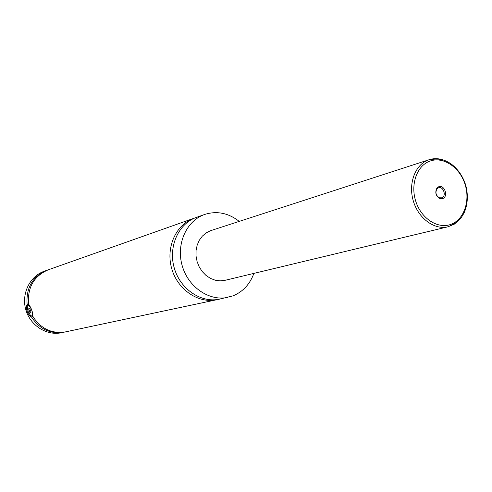 <?xml version="1.0" encoding="UTF-8"?>
<svg xmlns="http://www.w3.org/2000/svg" width="492" height="492" viewBox="0 0 492 492"><rect width="100%" height="100%" fill="white"/><g stroke="black" fill="none" stroke-linecap="round" stroke-linejoin="round"><path stroke-width="0.74" d="M253.878 273.392C249.893 284.247 242.937 291.738 233.011 295.846L219.53 299.148C201.025 303.269 180.072 289.044 174.199 267.783C168.104 246.59 178.541 223.509 196.474 217.359L204.875 214.389C217.003 210.668 228.454 212.999 239.217 221.388M218.19 299.4L216.861 299.714C198.411 303.822 177.526 289.665 171.677 268.497C165.613 247.39 176.019 224.407 193.903 218.276L195.195 217.845M33.044 314.892L32.324 316.27L31.205 315.993M27.503 305.747L28.149 304.837L29.729 305.526M31.716 310.175C29.741 305.63 28.259 304.382 27.263 306.424L27.964 311.215L30.633 315.667C32.613 316.547 32.976 314.72 31.716 310.175M28.567 304.087L27.14 304.597C26.248 306.104 26.248 308.398 27.152 311.473L28.499 314.203L30.19 316.184L31.513 317.045L33.026 316.497M193.903 218.276L48.105 269.874C33.837 276.104 27.331 287.543 28.579 304.173C31.39 308.029 32.847 312.192 32.964 316.663C41.1 328.92 51.968 333.988 65.577 331.866L216.861 299.714M442.714 198.559C448.661 196.615 444.485 184.279 438.716 186.745L436.939 188.049C434.774 192.433 435.764 195.933 439.897 198.547L442.714 198.559M438.409 187.839L436.914 188.94C435.088 192.643 435.918 195.595 439.411 197.802L441.785 197.809C446.668 196.24 443.495 186.093 438.643 187.76L438.409 187.839M459.823 219.42L454.374 224.124L448.021 226.787L225.01 280.323L220.145 280.864L215.201 280.206L210.416 278.374L206.019 275.434L202.218 271.535L199.198 266.861L197.107 261.627L196.044 256.086L196.068 250.508L197.163 245.157L199.285 240.293L202.323 236.148L206.123 232.9L210.508 230.711L429.11 159.722C433.624 158.295 438.261 158.338 443.028 159.838M227.962 297.353C209.285 301.516 188.104 287.088 182.151 265.545C175.976 244.057 186.499 220.693 204.598 214.487M64.809 332.014L61.605 332.709C46.678 336.011 30.178 325.532 25.787 309.622C21.224 293.761 29.815 276.209 44.274 271.227L47.367 270.145M64.046 332.192C50.467 334.308 39.624 329.259 31.513 317.045M27.14 304.597C25.898 288.011 32.392 276.615 46.623 270.397M29.526 308.533L28.696 308.767L29.003 310.932L30.135 312.863L30.971 312.635L30.664 310.47L29.526 308.533M29.003 310.932L30.596 310.354M30.135 312.863L30.959 312.568M451.392 224.174C464.393 219.137 470.518 200.189 464.805 183.596C459.282 166.929 443.138 156.29 430.02 161.068C416.816 165.595 410.064 184.838 415.986 201.948C421.712 219.131 438.483 229.469 451.392 224.174M448.021 226.787C434.411 230.213 418.274 218.331 413.262 200.791C408.071 183.307 415.26 164.482 428.544 159.918L429.11 159.722C440.844 158 444.694 160.109 450.451 163.436C457.726 168.688 462.849 176.05 465.819 185.521C468.255 195.139 467.757 204.094 464.319 212.39C461.152 218.245 459.03 222.052 448.021 226.787M32.324 316.27L33.105 315.987M28.179 304.825L28.997 304.53M439.411 197.802L439.897 198.547M436.914 188.94L436.939 188.049"/></g></svg>
